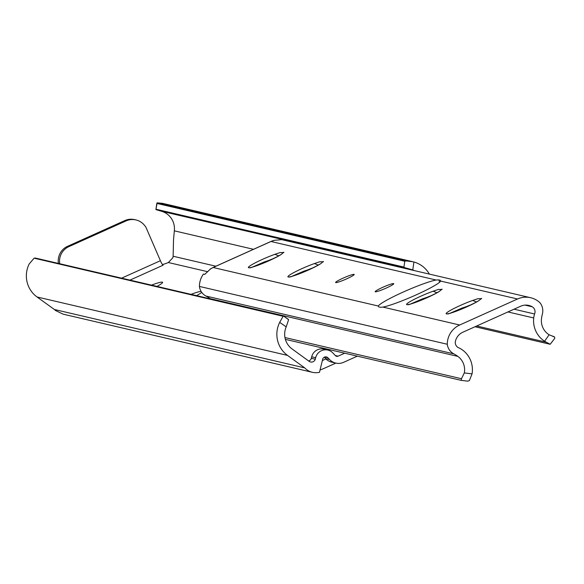 <?xml version="1.0" encoding="UTF-8"?>
<svg xmlns="http://www.w3.org/2000/svg" width="584" height="584" viewBox="0 0 584 584"><rect width="100%" height="100%" fill="white"/><g stroke="black" fill="none" stroke-linecap="round" stroke-linejoin="round"><path stroke-width="0.88" d="M196.538 295.643A19.783 2.037 -23.4 0 0 201.706 292.328M201.071 291.35A19.783 2.037 -23.4 0 0 191.026 294.358M156.987 286.416A19.783 2.037 -23.4 0 0 162.593 282.32A19.783 2.037 -23.4 0 0 151.475 285.131M322.353 360.547L325.93 358.934A12.666 12.476 103.1 0 1 325.616 358.62L329.573 359.54L327.945 357.824A3.168 3.117 103.1 0 0 322.66 359.284L319.499 372.293A15.826 15.593 -76.9 0 1 304.724 367.883L287.525 355.401A26.119 25.732 -76.9 0 1 279.692 322.383L283.32 315.886L35.463 258.07L34.113 258.179L283.021 316.243L283.32 315.886M327.872 350.072L323.916 349.152A10.315 10.162 103.1 0 0 311.695 356.795L311.33 358.32L315.287 359.24L315.652 357.722A10.315 10.162 103.1 0 1 332.895 352.962L335.442 355.656A2.373 2.336 103.1 0 0 338.078 356.174L344.699 353.196M414.552 270.647A18.206 17.936 103.1 0 0 412.771 269.932L404.456 267.582L155.943 209.612L156.081 209.254L403.938 267.071L404.785 261.252L156.928 203.436L157.125 202.852L406.033 260.917L412.924 261.756L162.447 203.327L157.125 202.852L155.943 209.612L162.272 211.503A18.206 17.936 103.1 0 1 174.324 230.833L173.506 240.09L173.134 256.245L172.857 257.712L168.389 262.537A11.081 1.139 156.6 0 1 162.432 264.559M304.724 367.883L54.414 309.498L37.026 296.971A26.119 25.732 -76.9 0 1 29.2 263.953L34.113 258.179M121.596 278.166L160.41 260.705L145.832 227.015L144.547 225.395A15.826 15.593 -76.9 0 0 126.1 220.898L68.897 246.623A15.826 15.593 -76.9 0 0 59.714 263.552L58.429 263.428M58.4 263.238A15.826 15.593 -76.9 0 1 67.576 246.317L124.779 220.591A15.826 15.593 -76.9 0 1 134.627 219.628L135.948 219.934M325.93 358.934A12.666 12.476 103.1 0 0 331.785 362.16L335.734 363.087A12.666 12.476 103.1 0 0 343.618 362.314L357.335 356.145M320.061 369.971A63.32 62.386 103.1 0 0 324.828 368.059L335.844 363.109M404.456 267.582L403.938 267.071M404.785 261.252L406.033 260.917M412.924 261.756L413.917 262.012A26.119 25.732 -76.9 0 1 429.357 274.1M54.414 309.498L55.597 310.557L63.167 314.17L312.425 372.315M283.408 315.951L288.62 319.682L286.211 326.858A18.206 17.936 103.1 0 0 292.095 348.962L309.155 361.343A4.037 3.978 103.1 0 0 315.287 359.24M288.109 319.171L288.62 319.682M329.573 359.54A12.666 12.476 103.1 0 0 335.734 363.087M325.616 358.62L324.281 357.204M308.673 360.992A4.037 3.978 103.1 0 0 311.33 358.32M160.41 260.705A4.752 0.65 -114.2 0 0 163.075 265.224L129.969 280.116M280.466 239.79L274.37 240.301A21.002 20.695 103.1 0 0 270.991 241.484L213.145 267.501L378.301 306.031L378.695 306.907L380.279 307.279L382.863 307.089A33.244 3.416 -23.4 0 0 415.83 295.029A33.244 3.416 -23.4 0 0 440.708 281.072L440.343 280.262L438.759 279.889L436.146 280.013A33.244 3.416 -23.4 0 0 403.179 292.073A33.244 3.416 -23.4 0 0 378.301 306.031L378.695 306.907M346.589 278.875A10.132 1.044 -23.4 0 0 354.203 274.458A10.132 1.044 -23.4 0 0 343.217 278.086A10.132 1.044 -23.4 0 0 335.603 282.503A10.132 1.044 -23.4 0 0 346.589 278.875M386.141 288.102A10.132 1.044 -23.4 0 0 393.755 283.685A10.132 1.044 -23.4 0 0 382.768 287.313A10.132 1.044 -23.4 0 0 375.154 291.73A10.132 1.044 -23.4 0 0 386.141 288.102M252.449 267.056L264.26 261.953L271.976 259.354M283.868 252.208L281.254 254.412L275.67 257.566M292 276.283L303.811 271.18L311.527 268.582M323.419 261.435L320.806 263.639L315.221 266.793M410.654 303.957L422.466 298.862L430.182 296.263M442.073 289.116L439.46 291.314L433.875 294.467M450.206 313.185L462.017 308.082L469.733 305.49M481.625 298.344L479.011 300.541L473.427 303.695M441.971 289.503L438.307 289.474L433.109 291.226L437.007 292.759M284.948 337.545L461.469 378.724L464.309 372.921A16.622 16.374 103.1 0 0 457.892 356.408A32.938 32.456 103.1 0 0 453.848 353.875A12.666 12.476 -76.9 0 1 447.271 344.246A21.002 20.695 -76.9 0 1 459.681 325.011L517.534 298.993A21.002 20.695 -76.9 0 1 539.835 302.614A12.666 12.476 -76.9 0 1 542.375 314.061A32.938 32.456 103.1 0 0 541.477 318.813A16.622 16.374 103.1 0 0 549.121 334.778L554.501 336.88L554.8 338.275L550.186 344.283L544.58 341.253A24.535 24.17 -76.9 0 1 533.725 317.959A20.82 20.513 -76.9 0 1 534.572 313.98A5.752 5.665 103.1 0 0 532.301 306.812A13.089 12.899 103.1 0 0 520.658 306.22L462.813 332.238A13.089 12.899 103.1 0 0 455.389 341.406A5.752 5.665 103.1 0 0 459.046 347.947A20.82 20.513 -76.9 0 1 462.506 349.991A24.535 24.17 -76.9 0 1 472.062 373.869L469.353 380.637L467.572 381.148L461.214 380.366M481.523 298.731L477.858 298.701L472.668 300.453L476.559 301.979M283.766 252.602L280.101 252.573L274.903 254.325L278.802 255.85M323.317 261.829L319.652 261.793L314.455 263.552L318.353 265.078M525.045 305.118L532.301 306.812M280.327 239.484A21.002 20.695 -76.9 0 1 282.744 239.9L530.601 297.716M440.708 281.072L440.343 280.262L440.701 281.087L517.534 298.993M552.946 336.515L554.501 336.88M475.011 326.748L550.186 344.283M514.051 309.192L534.572 313.98M285.372 339.355L461.17 380.366L467.572 381.148M461.17 380.366L461.469 378.724M210.43 298.884A16.622 16.374 103.1 0 0 210.036 298.592A32.938 32.456 103.1 0 0 205.991 296.059A12.666 12.476 -76.9 0 1 199.414 286.43L447.271 344.246M436.146 280.013L270.991 241.484A7.913 1.08 -114.2 0 0 270.874 241.491L213.021 267.508A7.913 1.08 -114.2 0 1 213.145 267.501A21.002 20.695 103.1 0 0 210.014 269.253L210.065 269.29M210.058 269.355L204.736 274.385L203.414 274.078A21.002 20.695 -76.9 0 0 199.414 286.43M270.786 241.579A7.913 1.08 -114.2 0 1 270.874 241.491L274.37 240.301M210.014 269.253L213.021 267.508A7.913 1.08 -114.2 0 0 212.941 267.596M280.101 252.573L283.809 252.529M319.652 261.793L323.361 261.756M438.307 289.474L442.015 289.438M477.858 298.701L481.566 298.665M168.389 262.537L207.729 271.713M335.326 355.532L338.078 356.174M173.134 256.245L215.898 266.216M174.324 230.833L253.507 249.302M161.498 211.255L411.983 269.684M37.026 296.971L287.525 355.401M413.917 262.012L412.771 269.932M286.211 326.858L279.692 322.383M311.695 356.795L315.652 357.722M324.631 357.05L327.945 357.824M68.897 246.623L67.576 246.317M126.1 220.898L124.779 220.591M281.254 254.412A18.995 1.949 156.6 0 1 268.961 260.771A18.995 1.949 156.6 0 1 248.638 267.749A18.995 1.949 156.6 0 1 262.632 259.289A18.995 1.949 156.6 0 1 274.903 254.325M273.881 258.435A15.826 1.628 -23.4 0 0 269.567 260.099M320.806 263.639A18.995 1.949 156.6 0 1 308.513 269.99A18.995 1.949 156.6 0 1 288.189 276.977A18.995 1.949 156.6 0 1 302.183 268.516A18.995 1.949 156.6 0 1 314.455 263.552M313.433 267.662A15.826 1.628 -23.4 0 0 309.118 269.326M439.46 291.314A18.995 1.949 156.6 0 1 427.167 297.672A18.995 1.949 156.6 0 1 406.844 304.651A18.995 1.949 156.6 0 1 420.845 296.197A18.995 1.949 156.6 0 1 433.109 291.226M432.087 295.343A15.826 1.628 -23.4 0 0 427.773 297.008M479.011 300.541A18.995 1.949 156.6 0 1 466.726 306.899A18.995 1.949 156.6 0 1 446.395 313.878A18.995 1.949 156.6 0 1 460.396 305.425A18.995 1.949 156.6 0 1 472.668 300.453M471.638 304.571A15.826 1.628 -23.4 0 0 467.324 306.228M382.863 307.089L459.681 325.011M476.69 325.996L546.142 342.195M507.934 311.944L533.725 317.959M210.036 298.592L457.892 356.408M205.991 296.059L453.848 353.875M544.58 341.253L549.121 334.778M464.309 372.921L472.062 373.869M439.73 282.145L438.759 279.889M283.386 315.915L288.197 319.222M156.833 203.305L155.943 209.401M250.631 267.56L250.266 267.508C248.441 268.735 254.661 266.494 268.917 260.771L278.364 256.099M290.19 276.787L289.817 276.736C287.992 277.962 294.212 275.714 308.469 269.998L317.915 265.326M408.844 304.468L408.471 304.41C406.646 305.644 412.866 303.395 427.123 297.672L436.576 293M448.395 313.696L448.023 313.637C446.205 314.871 452.417 312.623 466.674 306.899L476.128 302.227"/></g></svg>
